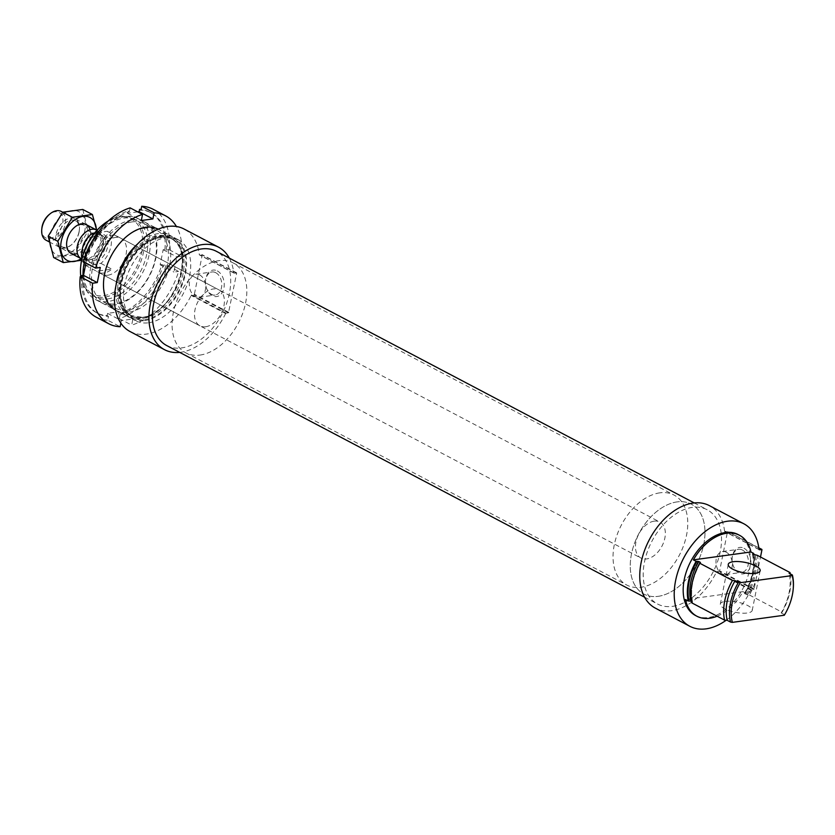 <?xml version="1.0" encoding="UTF-8"?>
<svg xmlns="http://www.w3.org/2000/svg" width="835" height="835" viewBox="0 0 835 835"><rect width="100%" height="100%" fill="white"/><g stroke="black" fill="none" stroke-linecap="round" stroke-linejoin="round"><path stroke-width="0.63" stroke-dasharray="4.17 3.13" d="M717.108 616.209A45.737 29.402 117.8 0 0 743.014 591.629L745.77 593.09A45.737 29.402 117.8 0 0 753.953 554.764M695.503 615.499A45.737 29.402 117.8 0 0 708.32 617.524A45.737 29.402 117.8 0 0 746.782 579.751A45.737 29.402 117.8 0 0 738.13 534.557M745.77 593.09L744.778 593.769L749.402 595A45.737 29.402 117.8 0 0 757.324 555.338M753.034 554.283A44.725 28.745 117.8 0 1 744.945 593.194L744.778 593.769A43.503 27.962 117.8 0 0 752.711 554.106M691.578 601.555L692.298 601.941A43.503 27.962 117.8 0 1 692.966 579.615M691.839 602.901L692.518 602.379A44.119 28.359 117.8 0 1 700.44 562.717M749.402 595L782.092 612.212A45.737 29.402 117.8 0 0 790.286 573.895M782.092 612.212L781.163 612.921A43.503 27.962 117.8 0 0 789.085 573.259M781.163 612.921L784.472 614.664A43.503 27.962 117.8 0 0 793.25 588.529M784.472 614.664L784.295 615.238M80.724 266.073A42.282 27.179 117.8 0 0 103.77 295.632A42.282 27.179 117.8 0 0 142.691 241.44A42.282 27.179 117.8 0 0 102.152 225.366M107.84 275.226A20.332 13.068 117.8 0 0 124.937 258.443A20.332 13.068 117.8 0 0 121.085 238.361A20.332 13.068 117.8 0 0 100.054 250.26A20.332 13.068 117.8 0 0 102.141 274.329A20.332 13.068 117.8 0 0 107.84 275.226M80.818 276.615A43.503 27.962 117.8 0 0 92.174 295.277A43.503 27.962 117.8 0 0 104.365 297.197A43.503 27.962 117.8 0 0 140.948 261.272A43.503 27.962 117.8 0 0 132.713 218.29A43.503 27.962 117.8 0 0 108.425 220.847M107.673 298.94A43.503 27.962 117.8 0 0 144.257 263.015A43.503 27.962 117.8 0 0 136.021 220.023A43.503 27.962 117.8 0 0 91.005 245.49A43.503 27.962 117.8 0 0 95.482 297.02A43.503 27.962 117.8 0 0 107.673 298.94M83.02 275.393A45.737 29.402 117.8 0 0 95.315 299.452A45.737 29.402 117.8 0 0 108.132 301.477A45.737 29.402 117.8 0 0 146.595 263.703A45.737 29.402 117.8 0 0 137.942 218.509A45.737 29.402 117.8 0 0 84.356 262.18M116.107 284.798A45.737 29.402 117.8 0 0 128.016 316.674A45.737 29.402 117.8 0 0 140.833 318.699A45.737 29.402 117.8 0 0 179.295 280.925A45.737 29.402 117.8 0 0 170.643 235.731A45.737 29.402 117.8 0 0 137.618 243.945M144.465 320.609A45.737 29.402 117.8 0 0 182.928 282.835A45.737 29.402 117.8 0 0 174.264 237.641A45.737 29.402 117.8 0 0 126.941 264.413A45.737 29.402 117.8 0 0 131.648 318.584A45.737 29.402 117.8 0 0 144.465 320.609M148.599 322.78A45.737 29.402 117.8 0 0 187.061 285.017A45.737 29.402 117.8 0 0 178.398 239.812A45.737 29.402 117.8 0 0 131.074 266.595A45.737 29.402 117.8 0 0 135.781 320.765A45.737 29.402 117.8 0 0 148.599 322.78M229.322 258.13A57.939 37.241 117.8 0 1 233.758 272.826L199.315 254.685A57.939 37.241 117.8 0 0 184.086 229.02M234.092 273.118L236.681 273.128L228.466 312.833L226.097 313.156L191.643 295.016L194.388 294.275L202.237 254.988L199.648 254.978M217.33 270.916A13.37 9.31 82.2 0 1 222.047 292.855A13.37 9.31 82.2 0 1 206.36 287.825A13.37 9.31 82.2 0 1 205.462 281.301A13.37 9.31 82.2 0 1 217.33 270.916M226.097 313.156L225.617 313.563L191.173 295.423L191.643 295.016M130.093 331.558A57.939 37.241 117.8 0 0 191.173 295.423M179.692 352.391A57.939 37.241 117.8 0 0 225.617 313.563M166.718 345.554A53.263 34.235 117.8 0 0 181.654 347.913A53.263 34.235 117.8 0 0 226.442 303.93A53.263 34.235 117.8 0 0 216.359 251.304M672.478 606.367A53.263 34.235 117.8 0 0 717.265 562.393A53.263 34.235 117.8 0 0 707.182 509.757A53.263 34.235 117.8 0 0 652.072 540.934A53.263 34.235 117.8 0 0 657.552 604.018A53.263 34.235 117.8 0 0 672.478 606.367M759.036 549.42L724.592 531.279L727.515 531.592L719.655 570.869L716.451 572.027A57.939 37.241 117.8 0 1 655.371 608.151M743.985 548.24A13.37 9.31 82.2 0 1 748.703 570.18A13.37 9.31 82.2 0 1 733.005 565.149A13.37 9.31 82.2 0 1 732.118 558.625A13.37 9.31 82.2 0 1 743.985 548.24M726.189 620.248A57.939 37.241 117.8 0 0 750.895 590.168L754.109 589.009L760.508 557.008M724.592 531.279A57.939 37.241 117.8 0 0 709.364 505.624M743.014 591.629L685.452 599.53M725.25 601.388A16.262 5.208 -168.7 0 1 743.035 603.601A16.262 5.208 -168.7 0 1 752.231 610.385A16.262 5.208 -168.7 0 1 735.259 612.295A16.262 5.208 -168.7 0 1 720.334 604.008A16.262 5.208 -168.7 0 1 725.25 601.388M199.648 274.913A11.638 8.099 82.2 0 1 205.66 287.292A11.638 8.099 82.2 0 1 199.074 297.25A11.638 8.099 82.2 0 1 189.472 286.822A11.638 8.099 82.2 0 1 195.912 274.193A11.638 8.099 82.2 0 1 199.648 274.913M215.764 272.701A11.638 8.099 82.2 0 1 221.776 285.079A11.638 8.099 82.2 0 1 215.19 295.037A11.638 8.099 82.2 0 1 206.224 287.417A11.638 8.099 82.2 0 1 205.441 281.739A11.638 8.099 82.2 0 1 212.027 271.98A11.638 8.099 82.2 0 1 215.764 272.701M726.304 552.238A11.638 8.099 82.2 0 1 732.316 564.617A11.638 8.099 82.2 0 1 725.73 574.574A11.638 8.099 82.2 0 1 716.117 564.147A11.638 8.099 82.2 0 1 722.557 551.517A11.638 8.099 82.2 0 1 726.304 552.238M742.419 550.025A11.638 8.099 82.2 0 1 748.431 562.404A11.638 8.099 82.2 0 1 741.845 572.361A11.638 8.099 82.2 0 1 732.879 564.742A11.638 8.099 82.2 0 1 732.097 559.064A11.638 8.099 82.2 0 1 738.683 549.305A11.638 8.099 82.2 0 1 742.419 550.025M205.681 326.746A20.332 13.068 117.8 0 0 222.778 309.962A20.332 13.068 117.8 0 0 218.927 289.87A20.332 13.068 117.8 0 0 197.895 301.769A20.332 13.068 117.8 0 0 199.982 325.848A20.332 13.068 117.8 0 0 205.681 326.746M200.014 355.073A50.82 32.669 117.8 0 0 242.755 313.115A50.82 32.669 117.8 0 0 233.132 262.889A50.82 32.669 117.8 0 0 180.548 292.636A50.82 32.669 117.8 0 0 185.777 352.829A50.82 32.669 117.8 0 0 200.014 355.073M658.189 596.336A50.82 32.669 117.8 0 0 700.92 554.377A50.82 32.669 117.8 0 0 691.307 504.152A50.82 32.669 117.8 0 0 638.712 533.899A50.82 32.669 117.8 0 0 643.942 594.092A50.82 32.669 117.8 0 0 658.189 596.336M83.124 276.291A56.926 36.594 117.8 0 0 98.186 313.605A56.926 36.594 117.8 0 0 108.466 316.371L107.705 320.181L120.104 326.715M81.663 276.489A56.926 36.594 117.8 0 0 96.808 312.874A56.926 36.594 117.8 0 0 107.089 315.64L108.466 316.371M153.129 209.272A60.986 39.203 117.8 0 1 169.223 249.78L163.169 249.696L160.143 264.81L161.896 264.57A56.926 36.594 117.8 0 1 118.654 314.054L120.031 314.785A56.926 36.594 117.8 0 0 163.274 265.29L166.196 264.893L178.596 271.417A60.986 39.203 117.8 0 1 131.679 325.128L132.89 319.022L121.325 320.609L120.825 323.093M161.896 264.57L163.274 265.29M166.301 250.187A56.926 36.594 117.8 0 0 151.229 212.873A56.926 36.594 117.8 0 0 140.948 210.107M164.923 249.456A56.926 36.594 117.8 0 0 149.851 212.142A56.926 36.594 117.8 0 0 141.073 209.501M96.296 317.206A60.986 39.203 117.8 0 0 107.705 320.181M120.031 314.785L119.269 318.594A60.986 39.203 117.8 0 0 166.196 264.893M119.269 318.594L131.679 325.128M169.223 249.78L181.623 256.314A60.986 39.203 117.8 0 0 176.404 226.494M85.953 263.025L86.516 260.217L84.763 260.457L86.141 261.188L83.218 261.585M137.712 211.86L127.546 213.259L128.005 210.963A56.926 36.594 117.8 0 0 84.763 260.457M118.654 314.054L119.113 311.768L107.548 313.355L107.089 315.64M131.826 220.023A45.737 29.402 117.8 0 0 90.9 287.626A45.737 29.402 117.8 0 0 147.263 279.892A45.737 29.402 117.8 0 0 131.826 220.023M128.005 210.963L129.383 211.693A56.926 36.594 117.8 0 0 86.141 261.188M130.145 207.873L129.383 211.693M115.554 310.109A45.737 29.402 117.8 0 0 163.128 283.472A45.737 29.402 117.8 0 0 158.17 229.166M181.623 256.314L176.947 256.95L173.93 272.064L178.596 271.417M132.16 221.891A44.088 28.338 117.8 0 0 95.086 258.297A44.088 28.338 117.8 0 0 103.436 301.863A44.088 28.338 117.8 0 0 149.058 276.061A44.088 28.338 117.8 0 0 144.518 223.843A44.088 28.338 117.8 0 0 132.16 221.891M144.173 228.216A44.088 28.338 117.8 0 0 126.127 236.879A44.088 28.338 117.8 0 0 103.77 279.318A44.088 28.338 117.8 0 0 115.449 308.188A44.088 28.338 117.8 0 0 161.071 282.387A44.088 28.338 117.8 0 0 156.531 230.168A44.088 28.338 117.8 0 0 144.173 228.216M127.546 213.259L141.324 220.513M163.169 249.696L176.947 256.95M160.143 264.81L173.93 272.064M119.113 311.768L132.89 319.022M107.548 313.355L121.325 320.609M86.516 260.217L100.294 267.471M81.893 258.84A20.332 13.068 117.8 0 0 85.629 265.457L100.868 263.369A20.332 13.068 117.8 0 0 107.287 231.264L94.616 233.007M654.17 521.165A20.332 13.068 117.8 0 0 637.074 537.949A20.332 13.068 117.8 0 0 640.925 558.041A20.332 13.068 117.8 0 0 661.957 546.142A20.332 13.068 117.8 0 0 659.869 522.063A20.332 13.068 117.8 0 0 654.17 521.165M103.07 239.165A20.332 13.068 -62.2 0 1 111.253 235.282A20.332 13.068 -62.2 0 1 116.952 236.18A20.332 13.068 -62.2 0 1 118.309 237.067L103.07 239.165L93.656 234.207M85.629 265.457L96.662 271.271L111.89 269.173A20.332 13.068 -62.2 0 1 98.008 272.158A20.332 13.068 -62.2 0 1 96.662 271.271M100.868 263.369L111.89 269.173M107.287 231.264L118.309 237.067M659.838 492.838A50.82 32.669 117.8 0 0 617.096 534.807A50.82 32.669 117.8 0 0 626.72 585.022A50.82 32.669 117.8 0 0 679.304 555.275A50.82 32.669 117.8 0 0 674.075 495.082A50.82 32.669 117.8 0 0 659.838 492.838M677.06 501.908A50.82 32.669 117.8 0 0 634.318 543.877A50.82 32.669 117.8 0 0 643.942 594.092A50.82 32.669 117.8 0 0 696.526 564.345A50.82 32.669 117.8 0 0 691.307 504.152A50.82 32.669 117.8 0 0 677.06 501.908M41.844 228.456A14.393 9.248 117.8 0 0 50.684 238.319A14.393 9.248 117.8 0 0 62.719 223.102A14.393 9.248 117.8 0 0 55.037 211.777A14.393 9.248 117.8 0 0 49.14 214.595M46.061 240.198A16.262 10.458 117.8 0 0 62.886 230.679A16.262 10.458 117.8 0 0 61.216 211.422M81.851 259.017A16.262 10.458 117.8 0 0 84.512 259.57A16.262 10.458 117.8 0 0 98.154 249.258A16.262 10.458 117.8 0 0 98.947 232.172A16.262 10.458 117.8 0 0 96.975 230.283M96.39 229.949A24.299 15.614 -62.2 0 1 95.827 236.555A24.299 15.614 -62.2 0 1 81.235 258.725M90.003 229.729A16.262 10.458 -62.2 0 1 90.117 237.338A16.262 10.458 -62.2 0 1 77.446 253.579M97.883 235.804L88.27 230.742L73.72 254.779L83.333 259.852L97.883 235.804L97.465 233.184M82.78 209.46L88.27 230.742M73.72 254.779L53.68 257.535M79.095 231.535A16.262 10.458 -62.2 0 1 71.163 245.041A16.262 10.458 -62.2 0 1 55.736 240.793A16.262 10.458 -62.2 0 1 67.176 219.073A16.262 10.458 -62.2 0 1 79.408 229.385A16.262 10.458 -62.2 0 1 79.095 231.535M84.805 230.752A24.299 15.614 -62.2 0 1 54.974 253.861A24.299 15.614 -62.2 0 1 62.792 214.762A24.299 15.614 -62.2 0 1 84.805 230.752M87.821 236.91A14.612 9.394 -62.2 0 1 70.62 251.272A14.612 9.394 -62.2 0 1 66.748 241.701A14.612 9.394 -62.2 0 1 74.158 227.631A14.612 9.394 -62.2 0 1 84.241 225.408A14.612 9.394 -62.2 0 1 87.821 236.91M79.043 232.287A14.612 9.394 -62.2 0 1 71.914 244.415A14.612 9.394 -62.2 0 1 61.832 246.649A14.612 9.394 -62.2 0 1 60.329 229.343A14.612 9.394 -62.2 0 1 75.453 220.784A14.612 9.394 -62.2 0 1 79.325 230.356A14.612 9.394 -62.2 0 1 79.043 232.287M746.229 594.53A43.503 27.962 117.8 0 0 754.162 554.868M747.45 594.844A44.119 28.359 117.8 0 0 755.372 555.181M141.773 317.519A44.119 28.359 117.8 0 0 181.237 252.316A44.119 28.359 117.8 0 0 126.878 259.779A44.119 28.359 117.8 0 0 141.773 317.519M142.597 317.331A43.503 27.962 117.8 0 0 179.181 281.405A43.503 27.962 117.8 0 0 170.945 238.413A43.503 27.962 117.8 0 0 125.939 263.881A43.503 27.962 117.8 0 0 130.406 315.411A43.503 27.962 117.8 0 0 142.597 317.331M144.058 318.093A43.503 27.962 117.8 0 0 180.631 282.167A43.503 27.962 117.8 0 0 172.396 239.186A43.503 27.962 117.8 0 0 127.39 264.643A43.503 27.962 117.8 0 0 131.857 316.173A43.503 27.962 117.8 0 0 144.058 318.093M144.653 319.659A44.725 28.745 117.8 0 0 184.66 253.558A44.725 28.745 117.8 0 0 129.55 261.115A44.725 28.745 117.8 0 0 144.653 319.659M233.758 272.826L199.315 254.685M236.472 272.795L202.018 254.654M236.681 273.128L202.237 254.988M228.832 312.415L194.388 294.275M228.466 312.833L194.023 294.692M759.078 549.566L724.916 531.571M758.827 547.854L727.295 531.248M761.958 549.733L727.515 531.592M754.109 589.009L719.655 570.869M753.744 589.427L719.3 571.286M751.364 589.76L716.921 571.62M750.895 590.168L716.451 572.027M99.365 233.821A15.656 10.062 117.8 0 0 85.368 256.961A15.656 10.062 117.8 0 0 104.657 254.31A15.656 10.062 117.8 0 0 99.365 233.821M82.498 248.266A14.216 9.143 117.8 0 0 88.865 259.664A14.216 9.143 117.8 0 0 100.795 250.646A14.216 9.143 117.8 0 0 101.484 235.71A14.216 9.143 117.8 0 0 95.347 233.174A14.216 9.143 117.8 0 0 88.479 236.9M95.681 233.445A14.132 9.081 117.8 0 0 83.803 245.114A14.132 9.081 117.8 0 0 86.475 259.069A14.132 9.081 117.8 0 0 101.098 250.803A14.132 9.081 117.8 0 0 99.647 234.071A14.132 9.081 117.8 0 0 95.681 233.445M98.05 234.698A14.132 9.081 117.8 0 0 86.172 246.356A14.132 9.081 117.8 0 0 88.844 260.322A14.132 9.081 117.8 0 0 103.467 252.055A14.132 9.081 117.8 0 0 102.006 235.313A14.132 9.081 117.8 0 0 98.05 234.698M744.507 593.382C752.387 579.396 755.017 566.203 752.408 553.835M700.502 562.654C692.622 576.651 689.981 589.834 692.591 602.212M92.174 295.277L95.482 297.02M132.713 218.29L136.021 220.023M95.315 299.452L128.016 316.674M137.942 218.509L170.643 235.731M170.945 238.413C197.3 248.851 173.617 315.515 142.211 317.258L130.406 315.411L131.857 316.173C118.58 306.654 117.025 289.912 127.202 265.958C141.167 242.505 156.228 233.581 172.396 239.186L170.945 238.413M131.648 318.584L135.781 320.765M174.264 237.641L178.398 239.812M233.925 273.087L199.471 254.946M236.587 272.805L202.133 254.665M644.578 597.192L657.552 604.018M694.219 502.931L707.182 509.757M759.203 549.691L724.749 531.551M758.817 547.812L727.41 531.269M728.256 564.345L720.334 604.008M760.153 570.722L752.231 610.385M199.074 297.25L215.19 295.037M195.912 274.193L212.027 271.98M725.73 574.574L741.845 572.361M722.557 551.517L738.683 549.305M102.141 274.329L199.982 325.848M121.085 238.361L218.927 289.87M185.777 352.829L626.72 585.022M233.132 262.889L674.075 495.082M96.808 312.874L98.186 313.605M149.851 212.142L151.229 212.873M103.436 301.863L115.449 308.188M144.518 223.843L156.531 230.168M103.77 279.318L103.686 280.289M126.127 236.879L126.878 236.253M98.008 272.158L640.925 558.041M116.952 236.18L659.869 522.063M49.161 241.837L70.965 253.318M62.729 212.215L86.12 224.542M84.512 259.57L88.865 259.664L86.475 259.069L88.844 260.322C80.745 257.733 88.437 235.115 98.54 234.792L102.006 235.313L99.647 234.071L101.484 235.71L98.947 232.172M66.748 241.701L66.664 242.672M74.158 227.631L74.91 227.016M84.241 225.408L75.453 220.784M70.62 251.272L61.832 246.649M79.325 230.356L79.408 229.385M71.914 244.415L71.163 245.041"/><path stroke-width="1.25" d="M753.953 554.764A45.737 29.402 117.8 0 0 753.692 553.428L750.936 551.977A45.737 29.402 117.8 0 0 739.507 535.277A45.737 29.402 117.8 0 0 693.374 559.878L696.129 561.329A45.737 29.402 117.8 0 0 688.207 600.981L685.452 599.53A45.737 29.402 117.8 0 0 696.881 616.23A45.737 29.402 117.8 0 0 709.698 618.244A45.737 29.402 117.8 0 0 717.108 616.209M739.507 535.277L738.13 534.557A45.737 29.402 117.8 0 0 690.795 561.329A45.737 29.402 117.8 0 0 695.503 615.499L696.881 616.23M696.129 561.329L698.77 561.506A43.503 27.962 117.8 0 0 690.848 601.169L688.207 600.981M753.034 554.283A44.725 28.745 117.8 0 0 752.867 553.532L752.711 554.106L753.692 553.428M690.848 601.169L691.578 601.555M698.77 561.506L700.221 562.279L699.761 563.239A45.737 29.402 117.8 0 0 691.839 602.901L724.54 620.113A45.737 29.402 117.8 0 1 732.462 580.45L735.144 580.669A43.503 27.962 117.8 0 0 727.222 620.332L724.54 620.113M752.711 554.106L757.324 555.338L790.025 572.549A45.737 29.402 117.8 0 1 790.286 573.895M692.966 579.615A43.503 27.962 117.8 0 1 700.221 562.279L700.44 562.717M699.761 563.239L732.462 580.45M735.144 580.669L740.28 582.705A42.282 27.179 117.8 0 0 732.358 622.367L784.295 615.238A42.282 27.179 117.8 0 0 793.187 589.249L793.25 588.529A43.503 27.962 117.8 0 0 792.394 575.002L789.085 573.259L790.025 572.549M727.222 620.332L730.531 622.065A43.503 27.962 117.8 0 1 738.453 582.413M732.358 622.367L730.531 622.065M793.187 589.249A42.282 27.179 117.8 0 0 792.217 575.576L792.394 575.002M740.28 582.705L792.217 575.576M108.425 220.847A43.503 27.962 117.8 0 0 102.705 224.907L102.152 225.366A42.282 27.179 117.8 0 0 80.724 266.073L80.661 266.782A43.503 27.962 117.8 0 0 80.818 276.615M102.705 224.907A43.503 27.962 117.8 0 0 80.661 266.782M84.356 262.18A45.737 29.402 117.8 0 0 83.02 275.393M137.618 243.945A45.737 29.402 117.8 0 0 116.107 284.798M229.322 258.13A57.939 37.241 117.8 0 0 218.53 247.16L184.086 229.02A57.939 37.241 117.8 0 0 124.133 262.941A57.939 37.241 117.8 0 0 130.093 331.558L164.547 349.698A57.939 37.241 117.8 0 0 179.692 352.391M218.53 247.16A57.939 37.241 117.8 0 0 158.587 281.082A57.939 37.241 117.8 0 0 164.547 349.698M694.219 502.931L216.359 251.304A53.263 34.235 117.8 0 0 161.249 282.48A53.263 34.235 117.8 0 0 166.718 345.554L644.578 597.192M726.189 620.248A57.939 37.241 117.8 0 1 689.825 626.292A57.939 37.241 117.8 0 1 683.865 557.676A57.939 37.241 117.8 0 1 743.808 523.764A57.939 37.241 117.8 0 1 759.036 549.42L759.078 549.566M760.508 557.008L761.958 549.733L759.37 549.712M743.808 523.764L709.364 505.624A57.939 37.241 117.8 0 0 649.411 539.535A57.939 37.241 117.8 0 0 655.371 608.151L689.825 626.292M733.182 561.725A16.262 5.208 -168.7 0 1 750.968 563.938A16.262 5.208 -168.7 0 1 760.153 570.722A16.262 5.208 -168.7 0 1 743.181 572.633A16.262 5.208 -168.7 0 1 728.256 564.345A16.262 5.208 -168.7 0 1 733.182 561.725M750.936 551.977L693.374 559.878M81.663 276.489A56.926 36.594 117.8 0 1 81.736 275.571L83.124 276.291L80.202 276.698A60.986 39.203 117.8 0 0 96.296 317.206L108.696 323.73A60.986 39.203 117.8 0 0 120.104 326.715L120.825 323.093M141.073 209.501A56.926 36.594 117.8 0 0 139.57 209.376L140.948 210.107L141.71 206.287L154.12 212.821A60.986 39.203 117.8 0 1 165.528 215.806A60.986 39.203 117.8 0 1 176.404 226.494M165.528 215.806L153.129 209.272A60.986 39.203 117.8 0 0 141.71 206.287M80.202 276.698L92.602 283.222A60.986 39.203 117.8 0 0 108.696 323.73M81.736 275.571L83.5 275.331L85.953 263.025M137.712 211.86L139.121 211.673L139.57 209.376M142.545 214.407L130.145 207.873A60.986 39.203 117.8 0 0 83.218 261.585L95.618 268.118A60.986 39.203 117.8 0 1 142.545 214.407L141.324 220.513L152.899 218.927L154.12 212.821M158.17 229.166A45.737 29.402 117.8 0 0 145.603 227.277A45.737 29.402 117.8 0 0 126.878 236.253A45.737 29.402 117.8 0 0 103.686 280.289A45.737 29.402 117.8 0 0 115.554 310.109M92.602 283.222L97.278 282.585L100.294 267.471L95.618 268.118M139.121 211.673L152.899 218.927M83.5 275.331L97.278 282.585M94.616 233.007L92.048 233.351A20.332 13.068 117.8 0 0 81.893 258.84M92.048 233.351L93.656 234.207M97.465 233.184L92.393 214.522L72.353 217.267L61.216 211.422A16.262 10.458 117.8 0 0 56.655 210.702A16.262 10.458 117.8 0 0 49.996 213.896L49.14 214.595A14.393 9.248 117.8 0 0 41.844 228.456L41.75 229.552A16.262 10.458 117.8 0 0 46.061 240.198L49.161 241.837M49.996 213.896A16.262 10.458 117.8 0 0 41.75 229.552M96.975 230.283A16.262 10.458 117.8 0 0 96.484 229.99A16.262 10.458 117.8 0 0 91.923 229.27A16.262 10.458 117.8 0 0 78.25 242.703A16.262 10.458 117.8 0 0 81.329 258.777A16.262 10.458 117.8 0 0 81.851 259.017M81.235 258.725A24.299 15.614 -62.2 0 1 60.809 249.331A24.299 15.614 -62.2 0 1 77.091 218.415A24.299 15.614 -62.2 0 1 96.39 229.949M77.446 253.579A16.262 10.458 -62.2 0 1 66.664 242.672A16.262 10.458 -62.2 0 1 74.91 227.016A16.262 10.458 -62.2 0 1 90.003 229.729M72.353 217.267L57.803 241.315L63.293 262.597L80.911 260.384M92.393 214.522L82.78 209.46L62.74 212.205L48.19 236.242L57.803 241.315M63.293 262.597L53.68 257.535L48.19 236.242M696.954 561.214A44.725 28.745 117.8 0 0 689.032 600.876M761.75 549.388L758.827 547.854M88.479 236.9A14.216 9.143 117.8 0 0 82.498 248.266M761.854 549.409L758.817 547.812M70.965 253.318L81.329 258.777M86.12 224.542L96.484 229.99"/></g></svg>

